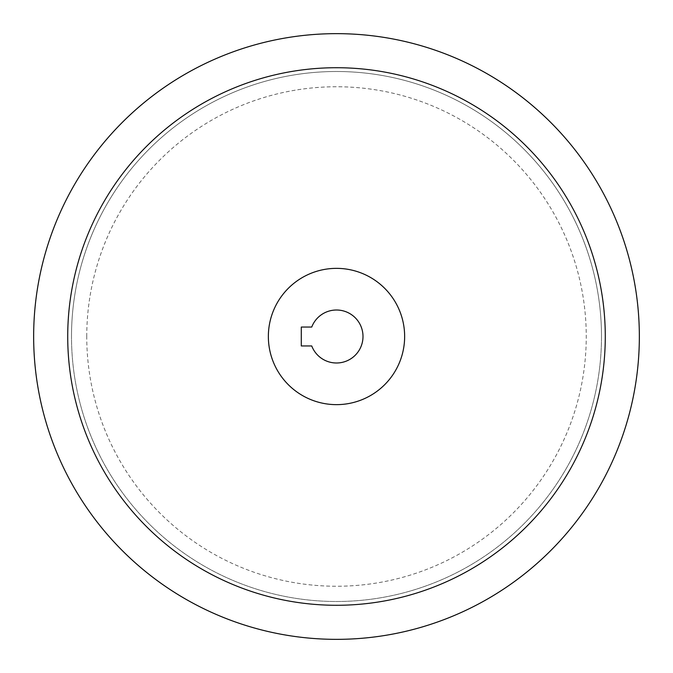 <?xml version="1.0" encoding="UTF-8"?>
<svg xmlns="http://www.w3.org/2000/svg" width="673" height="673" viewBox="0 0 673 673"><rect width="100%" height="100%" fill="white"/><g stroke="black" fill="none" stroke-linecap="round" stroke-linejoin="round"><path stroke-width="0.5" stroke-dasharray="3.37 2.52" d="M268.359 336.5A68.141 68.141 0 0 1 336.5 268.359A68.141 68.141 0 0 1 404.641 336.5A68.141 68.141 0 0 1 336.5 404.641A68.141 68.141 0 0 1 268.359 336.5A68.141 68.141 0 0 1 336.5 268.359A68.141 68.141 0 0 1 404.641 336.5A68.141 68.141 0 0 1 336.5 404.641A68.141 68.141 0 0 1 268.359 336.5A68.141 68.141 0 0 1 336.5 268.359A68.141 68.141 0 0 1 404.641 336.5A68.141 68.141 0 0 1 336.5 404.641A68.141 68.141 0 0 1 268.359 336.5M601.494 336.5A264.994 264.994 0 0 0 336.5 71.506A264.994 264.994 0 0 0 71.506 336.5A264.994 264.994 0 0 1 336.5 71.506A264.994 264.994 0 0 1 601.494 336.5A264.994 264.994 0 0 1 336.5 601.494A264.994 264.994 0 0 1 71.506 336.5A264.994 264.994 0 0 0 336.5 601.494A264.994 264.994 0 0 0 601.494 336.5A264.994 264.994 0 0 0 336.5 71.506A264.994 264.994 0 0 0 71.506 336.5M362.999 336.5A26.499 26.499 0 0 1 311.75 345.964L301.294 345.964L301.294 327.036L311.75 327.036A26.499 26.499 0 0 1 362.999 336.5M86.75 336.5A249.75 249.75 0 0 1 336.5 86.75A249.75 249.75 0 0 1 586.25 336.5A249.75 249.75 0 0 1 336.5 586.25A249.75 249.75 0 0 1 86.75 336.5M605.279 336.5A268.779 268.779 0 0 1 336.5 605.279A268.779 268.779 0 0 1 67.721 336.5A268.779 268.779 0 0 1 336.5 67.721A268.779 268.779 0 0 1 605.279 336.5"/><path stroke-width="1.01" d="M33.65 336.5A302.85 302.85 0 0 1 336.5 33.65A302.85 302.85 0 0 1 639.35 336.5A302.85 302.85 0 0 1 336.5 639.35A302.85 302.85 0 0 1 33.65 336.5M67.721 336.5A268.779 268.779 0 0 1 336.5 67.721A268.779 268.779 0 0 1 605.279 336.5A268.779 268.779 0 0 1 336.5 605.279A268.779 268.779 0 0 1 67.721 336.5M268.359 336.5A68.141 68.141 0 0 1 336.5 268.359A68.141 68.141 0 0 1 404.641 336.5A68.141 68.141 0 0 1 336.5 404.641A68.141 68.141 0 0 1 268.359 336.5M362.999 336.5A26.499 26.499 0 0 1 311.75 345.964L301.294 345.964L301.294 327.036L311.75 327.036A26.499 26.499 0 0 1 362.999 336.5"/></g></svg>
